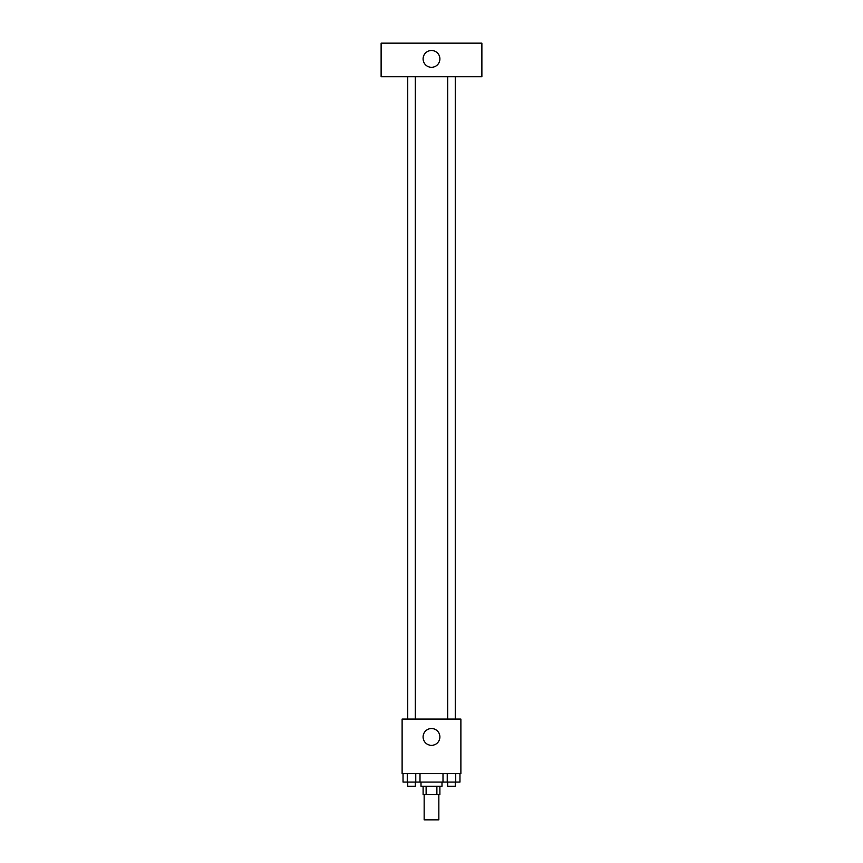 <?xml version="1.0" encoding="UTF-8"?>
<svg xmlns="http://www.w3.org/2000/svg" width="863" height="863" viewBox="0 0 863 863"><rect width="100%" height="100%" fill="white"/><g stroke="black" fill="none" stroke-linecap="round" stroke-linejoin="round"><path stroke-width="1.29" d="M424.154 794.661L424.154 819.85L438.846 819.85L438.846 794.661M436.883 786.258L436.883 794.661L423.107 794.661L423.107 786.258M436.883 794.661L439.893 794.661L439.893 786.258M441.996 782.061L441.996 786.258L421.004 786.258L421.004 782.061M426.117 786.258L426.117 794.661M420.001 773.669L420.001 782.061L459.968 782.061L459.968 773.669M460.885 773.669L402.115 773.669L402.115 719.084L460.885 719.084L460.885 773.669M439.893 736.937A8.393 8.393 0 0 1 427.304 744.208A8.393 8.393 0 0 1 427.304 729.656A8.393 8.393 0 0 1 439.893 736.937M447.703 719.084L447.703 76.742M415.297 76.742L415.297 719.084M481.878 76.742L381.122 76.742L381.122 43.15L481.878 43.15L481.878 76.742M431.5 50.496A8.393 8.393 0 0 1 438.771 63.096A8.393 8.393 0 0 1 424.229 63.096A8.393 8.393 0 0 1 431.5 50.496M442.999 773.669L442.999 782.061M455.729 773.669L455.729 782.061M447.239 773.669L447.239 782.061M455.265 782.061L455.265 786.258L447.703 786.258L447.703 782.061M420.001 782.061L403.032 782.061L403.032 773.669M415.761 773.669L415.761 782.061M407.271 773.669L407.271 782.061M415.297 782.061L415.297 786.258L407.735 786.258L407.735 782.061M455.265 719.084L455.265 76.742M407.735 76.742L407.735 719.084"/></g></svg>

